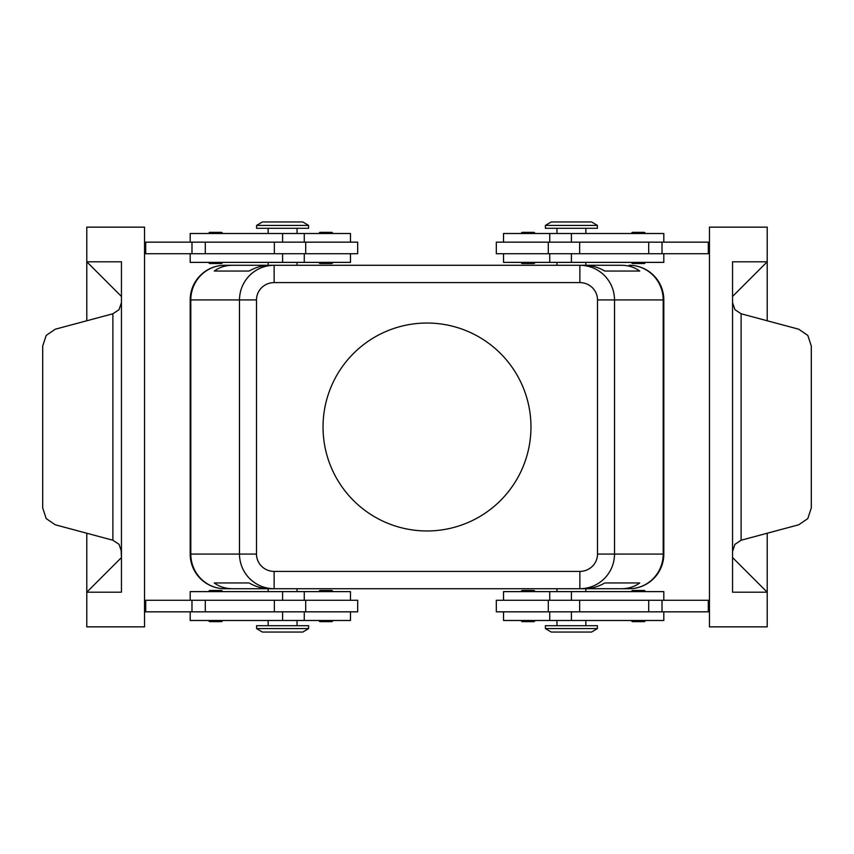 <?xml version="1.0" encoding="UTF-8"?>
<svg xmlns="http://www.w3.org/2000/svg" width="854" height="854" viewBox="0 0 854 854"><rect width="100%" height="100%" fill="white"/><g stroke="black" fill="none" stroke-linecap="round" stroke-linejoin="round"><path stroke-width="1.28" d="M210.458 621.648L215.603 621.648L210.458 621.648M350.471 611.838L350.471 620.495L190.186 620.495L190.186 611.838M320.784 621.648L325.918 621.648L320.784 621.648M325.918 621.648L331.982 621.648L325.918 621.648M282.599 625.694L256.606 625.694L256.606 628.587L308.593 628.587L308.593 625.694L282.599 625.694M308.593 628.587L302.818 632.045L262.381 632.045L256.606 628.587M274.358 611.838L205.291 611.838L205.291 600.277L357.687 600.277L357.687 611.838L274.358 611.838L274.358 600.277M144.55 611.838L205.291 611.838M121.054 548.396L121.449 557.534L86.788 592.196L86.788 626.847L144.55 626.847L144.55 227.153L86.788 227.153L86.788 320.762M55.254 524.783L46.201 518.602L42.7 507.97L42.7 346.03L46.201 335.398L55.254 329.217L112.888 313.77L112.888 540.23L55.254 524.783M121.449 551.385L119.058 544.35L112.888 540.23M86.788 533.238L86.788 592.196L121.449 592.196L121.449 261.804L86.788 261.804L121.449 296.466L121.449 302.615L119.058 309.65L112.888 313.77M144.55 253.723L357.687 253.723L357.687 242.162L305.7 242.162L305.7 253.723M144.55 600.277L205.291 600.277M144.55 242.162L305.7 242.162M350.471 242.162L350.471 233.505L190.186 233.505L190.186 242.162M145.703 242.162L145.703 253.723M190.186 253.723L190.186 262.381L350.471 262.381L350.471 253.723M190.186 600.277L190.186 591.619L350.471 591.619L350.471 600.277M222.819 591.619L221.666 590.466L209.529 590.466L208.376 591.619M333.135 591.619L331.982 590.466L319.855 590.466L318.702 591.619M663.814 600.277L663.814 591.619L503.529 591.619L503.529 600.277M520.865 591.619L522.018 590.466L534.145 590.466L535.298 591.619M631.181 591.619L632.334 590.466L644.471 590.466L645.624 591.619M709.45 600.277L496.313 600.277L496.313 611.838L548.3 611.838L548.3 600.277M709.45 611.838L548.3 611.838M503.529 611.838L503.529 620.495L663.814 620.495L663.814 611.838M767.212 320.762L767.212 261.804L732.551 261.804L732.551 592.196L767.212 592.196L732.551 557.534L732.551 551.385L734.942 544.35L741.112 540.23L798.746 524.783L807.799 518.602L811.3 507.97L811.3 346.03L807.799 335.398L798.746 329.217L741.112 313.77L734.942 309.65L732.551 302.615L732.551 296.466L767.212 261.804L767.212 227.153L709.45 227.153L709.45 626.847L767.212 626.847L767.212 533.238M709.45 242.162L496.313 242.162L496.313 253.723L548.3 253.723L548.3 242.162M709.45 253.723L548.3 253.723M503.529 242.162L503.529 233.505L663.814 233.505L663.814 242.162M643.542 232.352L638.397 232.352L643.542 232.352M533.216 232.352L528.082 232.352L533.216 232.352M663.814 253.723L663.814 262.381L503.529 262.381L503.529 253.723M631.181 262.381L632.334 263.534L644.471 263.534L645.624 262.381M520.865 262.381L522.018 263.534L534.145 263.534L535.298 262.381M528.082 232.352L522.018 232.352L528.082 232.352M708.297 611.838L708.297 600.277M520.865 620.495L522.018 621.648L534.145 621.648L535.298 620.495M631.181 620.495L632.334 621.648L644.471 621.648L645.624 620.495M545.407 628.587L545.407 625.694L597.394 625.694L597.394 628.587L545.407 628.587L551.182 632.045L591.619 632.045L597.394 628.587M571.401 228.306L597.394 228.306L597.394 225.413L545.407 225.413L545.407 228.306L571.401 228.306M545.407 225.413L551.182 221.955L591.619 221.955L597.394 225.413M232.662 265.274L269.715 265.274C262.626 265.327 255.752 267.249 249.101 271.049L214.258 271.049C219.457 267.249 225.595 265.327 232.662 265.274L224.837 265.274A34.651 34.651 0 0 0 190.186 299.925L190.186 554.075A34.651 34.651 0 0 0 224.837 588.726L232.662 588.726C225.595 588.673 219.457 586.751 214.258 582.951L249.101 582.951C255.752 586.751 262.626 588.673 269.715 588.726L232.662 588.726M200.338 578.574A34.651 34.651 0 0 0 224.837 588.726A34.651 34.043 -90 0 1 200.775 578.574A34.651 34.043 -90 0 1 190.805 554.075L190.805 299.925L239.472 299.925L239.472 554.075C239.632 563.576 243.016 571.742 249.624 578.574C256.456 585.193 264.623 588.577 274.134 588.726L274.134 571.401A17.646 17.326 180 0 1 256.488 554.075L256.488 299.925A17.646 17.326 180 0 1 274.134 282.599L274.134 265.274C264.623 265.423 256.456 268.807 249.624 275.426C243.016 282.258 239.632 290.424 239.472 299.925L256.488 299.925M621.338 588.726L584.285 588.726C591.374 588.673 598.248 586.751 604.899 582.951L639.742 582.951C634.543 586.751 628.405 588.673 621.338 588.726L629.163 588.726A34.651 34.651 0 0 0 663.814 554.075L663.814 299.925A34.651 34.651 0 0 0 629.163 265.274A34.651 34.043 90 0 1 653.225 275.426A34.651 34.043 90 0 1 663.195 299.925L663.195 554.075L614.528 554.075L614.528 299.925C614.368 290.424 610.984 282.258 604.376 275.426C597.544 268.807 589.377 265.423 579.866 265.274L621.338 265.274C628.405 265.327 634.543 267.249 639.742 271.049L604.899 271.049C598.248 267.249 591.374 265.327 584.285 265.274L579.866 265.274L579.866 282.599A17.646 17.326 0 0 1 597.512 299.925L597.512 554.075A17.646 17.326 0 0 1 579.866 571.401L579.866 588.726C589.377 588.577 597.544 585.193 604.376 578.574C610.984 571.742 614.368 563.576 614.528 554.075L597.512 554.075M190.186 299.925L190.805 299.925A34.651 34.043 -90 0 1 200.775 275.426A34.651 34.043 -90 0 1 224.837 265.274L621.338 265.274M214.258 271.049L249.101 271.049M604.899 271.049L639.742 271.049M427 323.036A103.964 103.964 0 0 1 530.964 427A103.964 103.964 0 0 1 427 530.964A103.964 103.964 0 0 1 323.036 427A103.964 103.964 0 0 1 427 323.036M224.837 588.726L629.163 588.726A34.651 34.043 90 0 0 653.225 578.574A34.651 34.043 90 0 0 663.195 554.075L663.814 554.075M214.258 582.951L249.101 582.951M604.899 582.951L639.742 582.951M638.397 232.352L632.334 232.352L638.397 232.352M708.297 242.162L708.297 253.723M145.703 611.838L145.703 600.277M333.135 262.381L331.982 263.534L319.855 263.534L318.702 262.381M222.819 262.381L221.666 263.534L209.529 263.534L208.376 262.381M333.135 233.505L331.982 232.352L319.855 232.352L318.702 233.505M222.819 233.505L221.666 232.352L209.529 232.352L208.376 233.505M308.593 225.413L308.593 228.306L256.606 228.306L256.606 225.413L308.593 225.413L302.818 221.955L262.381 221.955L256.606 225.413M215.603 621.648L221.666 621.648L215.603 621.648M282.599 611.838L282.599 620.495M282.599 242.162L282.599 233.505M191.979 242.162L191.979 253.723M205.291 242.162L205.291 253.723M274.358 242.162L274.358 253.723M282.599 591.619L282.599 600.277M571.401 611.838L571.401 620.495M741.112 540.23L741.112 313.77M571.401 242.162L571.401 233.505M571.401 262.381L571.401 253.723M662.021 611.838L662.021 600.277M648.709 611.838L648.709 600.277M579.642 611.838L579.642 600.277M571.401 591.619L571.401 600.277M256.488 554.075L190.186 554.075M663.814 299.925L597.512 299.925M274.134 282.599L579.866 282.599M579.866 571.401L274.134 571.401M579.642 242.162L579.642 253.723M648.709 242.162L648.709 253.723M662.021 242.162L662.021 253.723M191.979 611.838L191.979 600.277M282.599 262.381L282.599 253.723M208.376 620.495L209.529 621.648M304.259 620.495L304.259 611.838M268.156 620.495L268.156 625.694M318.702 620.495L319.855 621.648M333.135 620.495L331.982 621.648M297.043 620.495L297.043 625.694M304.259 262.381L304.259 253.723M268.156 588.726L268.156 591.619M556.957 588.726L556.957 591.619M549.741 591.619L549.741 600.277M645.624 233.505L644.471 232.352M585.844 233.505L585.844 228.306M535.298 233.505L534.145 232.352M549.741 233.505L549.741 242.162M585.844 265.274L585.844 262.381M549.741 253.723L549.741 262.381M520.865 233.505L522.018 232.352M556.957 233.505L556.957 228.306M549.741 611.838L549.741 620.495M556.957 620.495L556.957 625.694M585.844 625.694L585.844 620.495M297.043 588.726L297.043 591.619M585.844 591.619L585.844 588.726M556.957 265.274L556.957 262.381M297.043 265.274L297.043 262.381M268.156 262.381L268.156 265.274M631.181 233.505L632.334 232.352M304.259 600.277L304.259 591.619M305.7 600.277L305.7 611.838M304.259 242.162L304.259 233.505M297.043 233.505L297.043 228.306M268.156 228.306L268.156 233.505M222.819 620.495L221.666 621.648"/></g></svg>
